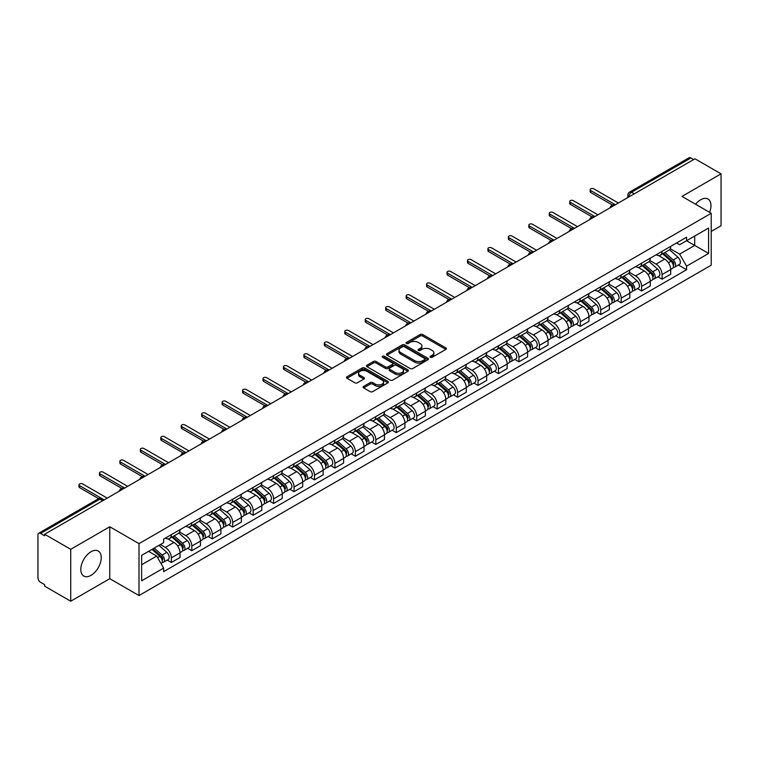 <?xml version="1.0" encoding="UTF-8"?>
<svg xmlns="http://www.w3.org/2000/svg" width="759" height="759" viewBox="0 0 759 759"><rect width="100%" height="100%" fill="white"/><g stroke="black" fill="none" stroke-linecap="round" stroke-linejoin="round"><path stroke-width="1.14" d="M430.391 357.29A1.271 0.731 0 0 0 432.194 357.29L445.856 349.396A1.822 1.053 0 0 0 446.396 348.656A1.822 1.053 0 0 0 445.856 347.916L422.706 334.548A1.822 1.053 0 0 0 420.125 334.548L406.463 342.432A1.271 0.731 0 0 0 406.084 342.954A1.271 0.731 0 0 0 406.463 343.476A1.271 0.731 0 0 0 408.266 343.476L410.031 342.451A5.825 3.359 0 0 1 418.266 342.451L420.192 343.571A5.825 3.359 0 0 1 421.9 345.943A5.825 3.359 0 0 1 420.192 348.324L418.427 349.339A1.271 0.731 0 0 0 418.048 349.861A1.271 0.731 0 0 0 418.427 350.383A1.271 0.731 0 0 0 420.23 350.383L421.995 349.358A5.825 3.359 0 0 1 430.23 349.358L432.156 350.478A5.825 3.359 0 0 1 433.863 352.85A5.825 3.359 0 0 1 432.156 355.231L430.391 356.256A1.271 0.731 0 0 0 430.021 356.768A1.271 0.731 0 0 0 430.391 357.29L430.391 356.256M91.033 575.35A14.459 8.349 120 0 0 100.473 562.609A14.459 8.349 120 0 0 98.262 551.025A14.459 8.349 120 0 0 91.033 551.736A14.459 8.349 120 0 0 81.583 564.478A14.459 8.349 120 0 0 83.803 576.062A14.459 8.349 120 0 0 91.033 575.35M709.589 212.33A14.459 8.349 120 0 0 707.967 199.01A14.459 8.349 120 0 0 700.737 199.731A14.459 8.349 120 0 0 695.624 204.266M363.656 386.388A1.822 1.053 0 0 0 363.125 387.128A1.822 1.053 0 0 0 363.656 387.877L370.155 391.625A1.822 1.053 0 0 0 372.726 391.625L387.906 382.859A1.822 1.053 0 0 0 388.437 382.119A1.822 1.053 0 0 0 387.906 381.379L364.747 368.001A1.822 1.053 0 0 0 362.176 368.001L346.996 376.768A1.822 1.053 0 0 0 346.465 377.508A1.822 1.053 0 0 0 346.996 378.257L354.842 382.783A1.822 1.053 0 0 0 357.413 382.783L363.912 379.035A1.822 1.053 0 0 0 364.443 378.295A1.822 1.053 0 0 0 363.912 377.546L360.022 375.307A4.867 2.808 0 0 1 358.59 373.314A4.867 2.808 0 0 1 361.597 370.724A4.867 2.808 0 0 1 366.901 371.331L382.147 380.126A4.867 2.808 0 0 1 383.57 382.119A4.867 2.808 0 0 1 380.572 384.709A4.867 2.808 0 0 1 375.269 384.101L372.726 382.64A1.822 1.053 0 0 0 370.155 382.64L363.656 386.388L363.656 387.877L370.155 384.149L370.155 382.64M139.001 543.643L109.77 526.765L70.72 549.317L44.639 534.26L694.969 158.792L721.05 173.849L681.99 196.401L711.221 213.27L139.001 543.643L139.001 595.549L711.221 265.185L711.221 213.27M410.164 368.523A1.822 1.053 0 0 0 412.735 368.523L427.915 359.757A1.822 1.053 0 0 0 428.446 359.016A1.822 1.053 0 0 0 427.915 358.276L404.756 344.909A1.822 1.053 0 0 0 402.185 344.909L387.005 353.675A1.822 1.053 0 0 0 386.473 354.415A1.822 1.053 0 0 0 387.005 355.155L410.164 368.523M383.077 357.565A1.271 0.731 0 0 1 384.367 357.745L384.367 356.237L407.906 369.823A1.822 1.053 0 0 1 408.437 370.572A1.822 1.053 0 0 1 407.906 371.312L392.726 380.079A1.822 1.053 0 0 1 390.154 380.079L366.995 366.701L366.995 365.221A1.822 1.053 0 0 0 366.464 365.961A1.822 1.053 0 0 0 366.995 366.701M366.995 365.221L373.494 361.474A1.822 1.053 0 0 1 376.066 361.474L385.458 366.891A1.822 1.053 0 0 0 388.029 366.891L392.346 364.405A1.822 1.053 0 0 0 392.877 363.656A1.822 1.053 0 0 0 392.346 362.916L382.564 357.271A1.271 0.731 0 0 1 382.194 356.749A1.271 0.731 0 0 1 382.982 356.075A1.271 0.731 0 0 1 384.367 356.237M70.72 549.317L70.72 601.223L44.639 586.166L44.639 584.658L40.569 582.305A3.71 2.144 -120 0 1 37.95 577.77L37.95 534.943A3.71 2.144 -120 0 1 38.718 533.245L98.091 498.967A3.71 2.144 60 0 1 99.941 499.147L40.569 533.425A3.71 2.144 -120 0 0 38.718 533.245M711.221 231.429L721.05 225.755L721.05 173.849M70.72 601.223L109.77 578.681L139.001 595.549M44.639 534.26L44.639 535.769L40.569 533.425M634.287 193.83L631.535 192.236A3.71 2.144 60 0 0 629.676 192.055L689.049 157.777A3.71 2.144 60 0 1 690.908 157.957L631.535 192.236A3.71 2.144 120 0 0 628.917 196.78L628.917 196.932M693.66 159.551L690.908 157.957M662.076 251.333A8.529 4.924 60 0 1 660.302 255.157L668.954 250.166A8.529 4.924 -120 0 0 670.719 246.343M649.799 260.517L656.042 264.123A8.529 4.924 60 0 1 662.076 274.568L670.719 269.568A8.529 4.924 -120 0 0 664.694 259.132L658.499 255.555M670.719 269.568L670.719 274.189L662.076 279.179L657.92 276.788M660.302 255.157A8.529 4.924 60 0 1 656.108 254.777M662.076 274.568L662.076 279.179M641.63 263.136A8.529 4.924 60 0 1 639.856 266.969L648.509 261.969A8.529 4.924 -120 0 0 650.273 258.145M637.475 288.591L641.63 290.982L650.273 285.991L650.273 281.371A8.529 4.924 -120 0 0 644.249 270.935L638.053 267.358M639.856 266.969A8.529 4.924 60 0 1 635.663 266.58M629.353 272.32L635.596 275.925A8.529 4.924 60 0 1 641.63 286.371L641.63 290.982M621.175 274.938A8.529 4.924 60 0 1 619.41 278.771L628.063 273.771A8.529 4.924 -120 0 0 629.828 269.948M617.029 300.393L621.185 302.784L629.828 297.794L629.828 293.183A8.529 4.924 -120 0 0 623.803 282.737L617.608 279.16M619.41 278.771A8.529 4.924 60 0 1 615.217 278.382M608.908 284.122L615.151 287.727A8.529 4.924 60 0 1 621.185 298.173L621.185 302.784M600.73 286.75A8.529 4.924 60 0 1 598.965 290.574L607.617 285.583A8.529 4.924 -120 0 0 609.382 281.75M596.583 312.196L600.73 314.596L609.382 309.596L609.382 304.985A8.529 4.924 -120 0 0 603.358 294.539L597.162 290.963M598.965 290.574A8.529 4.924 60 0 1 594.771 290.185M588.462 295.925L594.705 299.53A8.529 4.924 60 0 1 600.73 309.976L600.73 314.596M580.284 298.553A8.529 4.924 60 0 1 578.519 302.376L587.172 297.386A8.529 4.924 -120 0 0 588.937 293.553M576.138 323.998L580.284 326.398L588.937 321.399L588.937 316.788A8.529 4.924 -120 0 0 582.912 306.342L576.717 302.775M578.519 302.376A8.529 4.924 60 0 1 574.326 301.997M568.017 307.737L574.259 311.342A8.529 4.924 60 0 1 580.284 321.778L580.284 326.398M559.838 310.355A8.529 4.924 60 0 1 558.074 314.179L566.726 309.188A8.529 4.924 -120 0 0 568.491 305.365M555.692 335.81L559.838 338.201L568.491 333.21L568.491 328.59A8.529 4.924 -120 0 0 562.466 318.144L556.271 314.577M558.074 314.179A8.529 4.924 60 0 1 553.88 313.799M547.562 319.539L553.814 323.144A8.529 4.924 60 0 1 559.838 333.59L559.838 338.201M539.393 322.158A8.529 4.924 60 0 1 537.628 325.99L546.281 320.991A8.529 4.924 -120 0 0 548.045 317.167M535.247 347.613L539.393 350.003L548.045 345.013L548.045 340.393A8.529 4.924 -120 0 0 542.021 329.956L535.826 326.379M537.628 325.99A8.529 4.924 60 0 1 533.435 325.602M527.116 331.341L533.368 334.947A8.529 4.924 60 0 1 539.393 345.392L539.393 350.003M518.947 333.96A8.529 4.924 60 0 1 517.183 337.793L525.835 332.793A8.529 4.924 -120 0 0 527.6 328.97M514.801 359.415L518.947 361.806L527.6 356.815L527.6 352.204A8.529 4.924 -120 0 0 521.575 341.759L515.38 338.182M517.183 337.793A8.529 4.924 60 0 1 512.989 337.404M506.67 343.144L512.923 346.749A8.529 4.924 60 0 1 518.947 357.195L518.947 361.806M498.502 345.772A8.529 4.924 60 0 1 496.737 349.595L505.39 344.605A8.529 4.924 -120 0 0 507.154 340.772M494.356 371.217L498.502 373.618L507.154 368.618L507.154 364.007A8.529 4.924 -120 0 0 501.13 353.561L494.934 349.984M496.737 349.595A8.529 4.924 60 0 1 492.544 349.206M486.225 354.946L492.477 358.552A8.529 4.924 60 0 1 498.502 368.997L498.502 373.618M478.056 357.574A8.529 4.924 60 0 1 476.291 361.398L484.944 356.407A8.529 4.924 -120 0 0 486.709 352.574M473.91 383.02L478.056 385.42L486.709 380.42L486.709 375.809A8.529 4.924 -120 0 0 480.684 365.364L474.489 361.787M476.291 361.398A8.529 4.924 60 0 1 472.098 361.018M465.779 366.749L472.032 370.364A8.529 4.924 60 0 1 478.056 380.8L478.056 385.42M457.611 369.377A8.529 4.924 60 0 1 455.846 373.2L464.499 368.21A8.529 4.924 -120 0 0 466.263 364.386M453.465 394.832L457.611 397.223L466.263 392.232L466.263 387.612A8.529 4.924 -120 0 0 460.239 377.166L454.043 373.599M455.846 373.2A8.529 4.924 60 0 1 451.652 372.821M445.334 378.561L451.586 382.166A8.529 4.924 60 0 1 457.611 392.602L457.611 397.223M437.165 381.179A8.529 4.924 60 0 1 435.4 385.012L444.053 380.012A8.529 4.924 -120 0 0 445.818 376.189M433.019 406.634L437.165 409.025L445.818 404.035L445.818 399.414A8.529 4.924 -120 0 0 439.793 388.978L433.598 385.401M435.4 385.012A8.529 4.924 60 0 1 431.207 384.623M424.888 390.363L431.14 393.968A8.529 4.924 60 0 1 437.165 404.414L437.165 409.025M416.719 392.982A8.529 4.924 60 0 1 414.955 396.815L423.607 391.815A8.529 4.924 -120 0 0 425.372 387.991M412.573 418.437L416.719 420.828L425.372 415.837L425.372 411.217A8.529 4.924 -120 0 0 419.347 400.78L413.152 397.204M414.955 396.815A8.529 4.924 60 0 1 410.761 396.426M404.443 402.166L410.695 405.771A8.529 4.924 60 0 1 416.719 416.217L416.719 420.828M396.274 404.794A8.529 4.924 60 0 1 394.509 408.617L403.162 403.627A8.529 4.924 -120 0 0 404.926 399.794M392.128 430.239L396.274 432.639L404.926 427.64L404.926 423.029A8.529 4.924 -120 0 0 398.902 412.583L392.707 409.006M394.509 408.617A8.529 4.924 60 0 1 390.316 408.228M383.997 413.968L390.249 417.573A8.529 4.924 60 0 1 396.274 428.019L396.274 432.639M375.828 416.596A8.529 4.924 60 0 1 374.064 420.42L382.716 415.429A8.529 4.924 -120 0 0 384.481 411.596M371.682 442.042L375.828 444.442L384.481 439.442L384.481 434.831A8.529 4.924 -120 0 0 378.447 424.385L372.261 420.809M374.064 420.42A8.529 4.924 60 0 1 369.87 420.04M363.552 425.771L369.804 429.385A8.529 4.924 60 0 1 375.828 439.822L375.828 444.442M355.383 428.399A8.529 4.924 60 0 1 353.618 432.222L362.271 427.232A8.529 4.924 -120 0 0 364.035 423.408M351.237 453.854L355.383 456.244L364.035 451.254L364.035 446.634A8.529 4.924 -120 0 0 358.001 436.188L351.815 432.621M353.618 432.222A8.529 4.924 60 0 1 349.425 431.843M343.106 437.582L349.358 441.188A8.529 4.924 60 0 1 355.383 451.624L355.383 456.244M334.937 440.201A8.529 4.924 60 0 1 333.173 444.034L341.825 439.034A8.529 4.924 -120 0 0 343.59 435.211M330.791 465.656L334.937 468.047L343.59 463.056L343.59 458.436A8.529 4.924 -120 0 0 337.556 448L331.37 444.423M333.173 444.034A8.529 4.924 60 0 1 328.979 443.645M322.66 449.385L328.913 452.99A8.529 4.924 60 0 1 334.937 463.436L334.937 468.047M314.492 452.003A8.529 4.924 60 0 1 312.727 455.836L321.38 450.837A8.529 4.924 -120 0 0 323.144 447.013M310.346 477.458L314.492 479.849L323.144 474.859L323.144 470.238A8.529 4.924 -120 0 0 317.11 459.802L310.924 456.225M312.727 455.836A8.529 4.924 60 0 1 308.534 455.447M302.215 461.187L308.467 464.793A8.529 4.924 60 0 1 314.492 475.238L314.492 479.849M294.046 463.815A8.529 4.924 60 0 1 292.281 467.639L300.934 462.648A8.529 4.924 -120 0 0 302.699 458.815M289.9 489.261L294.046 491.661L302.699 486.661L302.699 482.05A8.529 4.924 -120 0 0 296.665 471.605L290.479 468.028M292.281 467.639A8.529 4.924 60 0 1 288.088 467.25M281.769 472.99L288.022 476.595A8.529 4.924 60 0 1 294.046 487.041L294.046 491.661M273.601 475.618A8.529 4.924 60 0 1 271.836 479.441L280.488 474.451A8.529 4.924 -120 0 0 282.253 470.618M269.454 501.063L273.601 503.464L282.253 498.464L282.253 493.853A8.529 4.924 -120 0 0 276.219 483.407L270.033 479.83M271.836 479.441A8.529 4.924 60 0 1 267.642 479.062M261.324 484.792L267.576 488.407A8.529 4.924 60 0 1 273.601 498.843L273.601 503.464M253.155 487.42A8.529 4.924 60 0 1 251.39 491.244L260.043 486.253A8.529 4.924 -120 0 0 261.808 482.43M249.009 512.875L253.155 515.266L261.808 510.276L261.808 505.655A8.529 4.924 -120 0 0 255.774 495.21L249.588 491.642M251.39 491.244A8.529 4.924 60 0 1 247.197 490.864M240.878 496.604L247.13 500.209A8.529 4.924 60 0 1 253.155 510.646L253.155 515.266M232.709 499.223A8.529 4.924 60 0 1 230.945 503.046L239.597 498.056A8.529 4.924 -120 0 0 241.362 494.232M228.563 524.678L232.709 527.069L241.362 522.078L241.362 517.458A8.529 4.924 -120 0 0 235.328 507.021L229.142 503.445M230.945 503.046A8.529 4.924 60 0 1 226.742 502.667M220.433 508.407L226.685 512.012A8.529 4.924 60 0 1 232.709 522.458L232.709 527.069M212.264 511.025A8.529 4.924 60 0 1 210.499 514.858L219.152 509.858A8.529 4.924 -120 0 0 220.916 506.035M208.118 536.48L212.264 538.871L220.916 533.881L220.916 529.26A8.529 4.924 -120 0 0 214.882 518.824L208.697 515.247M210.499 514.858A8.529 4.924 60 0 1 206.296 514.469M199.987 520.209L206.239 523.814A8.529 4.924 60 0 1 212.264 534.26L212.264 538.871M191.818 522.828A8.529 4.924 60 0 1 190.054 526.661L198.706 521.661A8.529 4.924 -120 0 0 200.471 517.837M187.672 548.283L191.818 550.683L200.471 545.683L200.471 541.072A8.529 4.924 -120 0 0 194.437 530.626L188.251 527.05M190.054 526.661A8.529 4.924 60 0 1 185.851 526.272M179.541 532.012L185.794 535.617A8.529 4.924 60 0 1 191.818 546.063L191.818 550.683M171.373 534.64A8.529 4.924 60 0 1 169.608 538.463L178.261 533.473A8.529 4.924 -120 0 0 180.025 529.64M167.227 560.085L171.373 562.485L180.025 557.486L180.025 552.875A8.529 4.924 -120 0 0 173.991 542.429L167.805 538.852M169.608 538.463A8.529 4.924 60 0 1 165.405 538.084M160.367 544.545L165.339 547.429A8.529 4.924 60 0 1 171.373 557.865L171.373 562.485M676.554 242.975L679.637 244.749L708.602 228.032L694.703 236.049L694.703 245.432L679.637 254.132L670.244 248.715M141.62 564.753L156.696 556.053L163.64 568.083L141.62 580.796L141.62 555.37L163.64 542.657L163.64 539.099L686.582 237.188L686.582 240.736L708.602 253.449L686.582 266.162L679.637 254.132M708.602 228.032L708.602 253.449M163.64 568.083L163.64 571.641L686.582 269.72L686.582 266.162M109.77 526.765L109.77 578.681M156.696 556.053L148.565 551.357M678.366 264.986L686.582 269.72M430.894 357.47L432.156 356.739A5.825 3.359 0 0 0 433.863 354.368L433.863 352.85M421.9 345.943L421.9 347.461A5.825 3.359 0 0 1 420.192 349.833L418.93 350.563M445.837 349.415L422.706 336.057A1.822 1.053 0 0 0 420.125 336.057L406.966 343.656M427.886 359.775L404.756 346.417A1.822 1.053 0 0 0 402.185 346.417L387.024 355.174M424.698 359.538A1.271 0.731 0 0 0 425.068 359.016A1.271 0.731 0 0 0 424.698 358.495L404.367 346.759A1.271 0.731 0 0 0 402.574 346.759L400.705 347.84A5.825 3.359 0 0 0 398.997 350.212A5.825 3.359 0 0 0 400.705 352.593L414.594 360.61A5.825 3.359 0 0 0 422.829 360.61L424.698 359.538L424.698 361.047A1.271 0.731 0 0 0 425.068 360.534L425.068 359.016M398.997 350.212L398.997 351.73A5.825 3.359 0 0 0 400.705 354.111L400.705 352.593M424.698 361.047L422.829 362.128A5.825 3.359 0 0 1 414.594 362.128L400.705 354.111M367.024 366.72L373.494 362.982L373.494 361.474M392.877 363.656L392.877 365.174A1.822 1.053 0 0 1 392.346 365.914L388.029 368.409A1.822 1.053 0 0 1 385.458 368.409L376.066 362.982A1.822 1.053 0 0 0 373.494 362.982M384.367 357.745L407.887 371.322M395.202 372.517A4.867 2.808 0 0 0 400.505 373.124A4.867 2.808 0 0 0 403.513 370.534A4.867 2.808 0 0 0 402.09 368.542L396.72 365.44A1.822 1.053 0 0 0 394.139 365.44L389.832 367.935A1.822 1.053 0 0 0 389.301 368.675A1.822 1.053 0 0 0 389.832 369.415L395.202 372.517L395.202 374.035A4.867 2.808 0 0 0 400.505 374.642A4.867 2.808 0 0 0 403.513 372.043L403.513 370.534M389.301 368.675L389.301 370.183A1.822 1.053 0 0 0 389.832 370.933L389.832 369.415M395.202 374.035L389.832 370.933M383.57 382.119L383.57 383.627A4.867 2.808 0 0 1 380.572 386.227A4.867 2.808 0 0 1 375.269 385.619L372.726 384.149A1.822 1.053 0 0 0 370.155 384.149M358.59 373.314L358.59 374.832A4.867 2.808 0 0 0 360.022 376.815L360.022 375.307M363.912 377.546L363.912 379.035L360.022 376.815M387.906 381.379L387.906 382.859L364.747 369.519A1.822 1.053 0 0 0 362.176 369.519L347.015 378.267L346.996 376.768M662.664 253.8L670.994 261.238A4.63 2.675 60 0 1 672.446 268.401L670.719 269.398M662.882 253.999L666.8 256.257M663.499 253.316L672.778 261.589A2.22 1.281 60 0 1 673.47 265.024A2.22 1.281 60 0 1 673.271 265.109M664.893 252.51L673.224 259.948A4.63 2.675 60 0 1 674.675 267.111A4.63 2.675 60 0 1 673.28 267.263M669.533 249.72L677.939 257.225A4.63 2.675 60 0 1 679.4 264.388L674.675 267.111M612.494 205.082L590.777 192.539A2.135 1.233 180 0 1 590.151 191.666L590.151 189.703A2.135 1.233 -0 0 0 590.777 190.575L615.35 204.759M618.367 203.023L593.785 188.83A2.135 1.233 -0 0 0 591.46 188.564A2.135 1.233 -0 0 0 590.151 189.703M642.218 265.603L650.548 273.041A4.63 2.675 60 0 1 652 280.204L650.273 281.2M642.437 265.802L646.355 268.069M643.053 265.119L652.332 273.392A2.22 1.281 60 0 1 653.025 276.826A2.22 1.281 60 0 1 652.825 276.912M644.448 264.322L652.778 271.75A4.63 2.675 60 0 1 654.23 278.914A4.63 2.675 60 0 1 652.835 279.065M649.087 261.532L657.493 269.028A4.63 2.675 60 0 1 658.945 276.191L654.23 278.914M621.773 277.405L630.103 284.843A4.63 2.675 60 0 1 631.554 292.006L629.828 293.002M621.991 277.604L625.909 279.872M622.608 276.921L631.886 285.194A2.22 1.281 60 0 1 632.579 288.638A2.22 1.281 60 0 1 632.38 288.714M624.002 276.124L632.332 283.553A4.63 2.675 60 0 1 633.784 290.725A4.63 2.675 60 0 1 632.389 290.868M628.642 273.335L637.048 280.83A4.63 2.675 60 0 1 638.499 287.993L633.784 290.725M592.048 216.884L570.332 204.342A2.135 1.233 180 0 1 569.705 203.469L569.705 201.505A2.135 1.233 -0 0 0 570.332 202.378L594.904 216.562M597.912 214.825L573.339 200.632A2.135 1.233 -0 0 0 571.015 200.367A2.135 1.233 -0 0 0 569.705 201.505M571.603 228.687L549.886 216.144A2.135 1.233 180 0 1 549.26 215.281L549.26 213.307A2.135 1.233 -0 0 0 549.886 214.18L574.459 228.364M577.466 226.628L552.894 212.444A2.135 1.233 -0 0 0 550.569 212.169A2.135 1.233 -0 0 0 549.26 213.307M601.327 289.217L609.657 296.646A4.63 2.675 60 0 1 611.109 303.809L609.382 304.814M601.545 289.407L605.464 291.674M602.162 288.724L611.441 296.997A2.22 1.281 60 0 1 612.134 300.441A2.22 1.281 60 0 1 611.934 300.517M603.557 287.927L611.887 295.365A4.63 2.675 60 0 1 613.338 302.528A4.63 2.675 60 0 1 611.944 302.68M608.196 285.137L616.602 292.632A4.63 2.675 60 0 1 618.054 299.805L613.338 302.528M580.882 301.019L589.212 308.448A4.63 2.675 60 0 1 590.663 315.621L588.937 316.617M581.1 301.219L585.018 303.477M581.717 300.536L590.995 308.809A2.22 1.281 60 0 1 591.688 312.243A2.22 1.281 60 0 1 591.489 312.328M583.111 299.729L591.441 307.167A4.63 2.675 60 0 1 592.893 314.33A4.63 2.675 60 0 1 591.498 314.482M587.751 296.94L596.157 304.444A4.63 2.675 60 0 1 597.608 311.607L592.893 314.33M560.436 312.822L568.766 320.26A4.63 2.675 60 0 1 570.218 327.423L568.491 328.419M560.654 313.021L564.573 315.279M561.271 312.338L570.54 320.611A2.22 1.281 60 0 1 571.242 324.046A2.22 1.281 60 0 1 571.043 324.131M562.666 311.532L570.996 318.97A4.63 2.675 60 0 1 572.447 326.133A4.63 2.675 60 0 1 571.053 326.285M567.305 308.742L575.711 316.247A4.63 2.675 60 0 1 577.163 323.41L572.447 326.133M551.157 240.489L529.44 227.956A2.135 1.233 180 0 1 528.814 227.083L528.814 225.11A2.135 1.233 -0 0 0 529.44 225.983L554.013 240.176M557.021 238.43L532.448 224.247A2.135 1.233 -0 0 0 530.124 223.981A2.135 1.233 -0 0 0 528.814 225.11M530.712 252.292L508.995 239.759A2.135 1.233 180 0 1 508.369 238.886L508.369 236.922A2.135 1.233 -0 0 0 508.995 237.785L533.568 251.979M536.575 250.233L512.002 236.049A2.135 1.233 -0 0 0 509.678 235.783A2.135 1.233 -0 0 0 508.369 236.922M510.266 264.104L488.54 251.561A2.135 1.233 180 0 1 487.923 250.688L487.923 248.724A2.135 1.233 -0 0 0 488.54 249.597L513.122 263.781M516.129 262.045L491.557 247.851A2.135 1.233 -0 0 0 489.232 247.586A2.135 1.233 -0 0 0 487.923 248.724M539.991 324.624L548.321 332.062A4.63 2.675 60 0 1 549.772 339.226L548.045 340.222M540.209 324.824L544.127 327.091M540.825 324.14L550.095 332.414A2.22 1.281 60 0 1 550.797 335.848A2.22 1.281 60 0 1 550.598 335.933M542.22 323.343L550.55 330.772A4.63 2.675 60 0 1 552.002 337.935A4.63 2.675 60 0 1 550.607 338.087M546.859 320.554L555.265 328.049A4.63 2.675 60 0 1 556.717 335.212L552.002 337.935M489.821 275.906L468.094 263.364A2.135 1.233 180 0 1 467.478 262.491L467.478 260.527A2.135 1.233 -0 0 0 468.094 261.4L492.676 275.583M495.684 273.847L471.111 259.654A2.135 1.233 -0 0 0 468.787 259.388A2.135 1.233 -0 0 0 467.478 260.527M519.545 336.427L527.875 343.865A4.63 2.675 60 0 1 529.327 351.028L527.6 352.024M519.763 336.626L523.682 338.893M520.38 335.943L529.649 344.216A2.22 1.281 60 0 1 530.351 347.66A2.22 1.281 60 0 1 530.152 347.736M521.775 335.146L530.105 342.575A4.63 2.675 60 0 1 531.556 349.747A4.63 2.675 60 0 1 530.161 349.89M526.414 332.357L534.82 339.852A4.63 2.675 60 0 1 536.271 347.015L531.556 349.747M469.375 287.708L447.649 275.166A2.135 1.233 180 0 1 447.032 274.303L447.032 272.329A2.135 1.233 -0 0 0 447.649 273.202L472.231 287.386M475.238 285.65L450.666 271.466A2.135 1.233 -0 0 0 448.341 271.191A2.135 1.233 -0 0 0 447.032 272.329M499.099 348.239L507.429 355.667A4.63 2.675 60 0 1 508.881 362.83L507.154 363.836M499.318 348.428L503.236 350.696M499.934 347.745L509.204 356.018A2.22 1.281 60 0 1 509.906 359.462A2.22 1.281 60 0 1 509.706 359.538M501.329 346.948L509.659 354.387A4.63 2.675 60 0 1 511.111 361.55A4.63 2.675 60 0 1 509.706 361.692M505.968 344.159L514.374 351.654A4.63 2.675 60 0 1 515.826 358.827L511.111 361.55M448.93 299.511L427.203 286.978A2.135 1.233 180 0 1 426.586 286.105L426.586 284.132A2.135 1.233 -0 0 0 427.203 285.004L451.785 299.198M454.793 297.452L430.22 283.268A2.135 1.233 -0 0 0 427.896 283.003A2.135 1.233 -0 0 0 426.586 284.132M478.654 360.041L486.984 367.47A4.63 2.675 60 0 1 488.435 374.642L486.709 375.639M478.872 360.231L482.79 362.498M479.489 359.557L488.758 367.83A2.22 1.281 60 0 1 489.46 371.265A2.22 1.281 60 0 1 489.261 371.35M480.874 358.751L489.213 366.189A4.63 2.675 60 0 1 490.665 373.352A4.63 2.675 60 0 1 489.261 373.504M485.523 355.962L493.929 363.466A4.63 2.675 60 0 1 495.38 370.629L490.665 373.352M428.484 311.313L406.758 298.78A2.135 1.233 180 0 1 406.141 297.907L406.141 295.944A2.135 1.233 -0 0 0 406.758 296.807L431.34 311M434.347 309.255L409.775 295.071A2.135 1.233 -0 0 0 407.45 294.805A2.135 1.233 -0 0 0 406.141 295.944M458.208 371.844L466.538 379.282A4.63 2.675 60 0 1 467.99 386.445L466.263 387.441M458.427 372.043L462.345 374.301M459.043 371.36L468.312 379.633A2.22 1.281 60 0 1 469.015 383.067A2.22 1.281 60 0 1 468.815 383.153M460.428 370.553L468.768 377.991A4.63 2.675 60 0 1 470.219 385.155A4.63 2.675 60 0 1 468.815 385.306M465.077 367.764L473.483 375.269A4.63 2.675 60 0 1 474.935 382.432L470.219 385.155M437.763 383.646L446.093 391.084A4.63 2.675 60 0 1 447.544 398.247L445.818 399.243M437.981 383.845L441.899 386.113M438.598 383.162L447.867 391.435A2.22 1.281 60 0 1 448.569 394.87A2.22 1.281 60 0 1 448.37 394.955M439.983 382.365L448.322 389.794A4.63 2.675 60 0 1 449.774 396.957A4.63 2.675 60 0 1 448.37 397.109M444.632 379.576L453.038 387.071A4.63 2.675 60 0 1 454.489 394.234L449.774 396.957M417.317 395.448L425.647 402.887A4.63 2.675 60 0 1 427.099 410.05L425.372 411.046M417.535 395.648L421.454 397.915M418.152 394.965L427.421 403.238A2.22 1.281 60 0 1 428.123 406.682A2.22 1.281 60 0 1 427.924 406.758M419.537 394.168L427.877 401.596A4.63 2.675 60 0 1 429.328 408.769A4.63 2.675 60 0 1 427.924 408.911M424.186 391.378L432.592 398.873A4.63 2.675 60 0 1 434.044 406.037L429.328 408.769M396.872 407.26L405.202 414.689A4.63 2.675 60 0 1 406.653 421.852L404.926 422.858M397.09 407.45L401.008 409.718M397.707 406.767L406.976 415.04A2.22 1.281 60 0 1 407.678 418.484A2.22 1.281 60 0 1 407.469 418.56M399.092 405.97L407.431 413.408A4.63 2.675 60 0 1 408.883 420.571A4.63 2.675 60 0 1 407.479 420.714M403.741 403.181L412.146 410.676A4.63 2.675 60 0 1 413.598 417.848L408.883 420.571M376.426 419.063L384.756 426.492A4.63 2.675 60 0 1 386.208 433.664L384.481 434.66M376.644 419.253L380.563 421.52M377.261 418.579L386.53 426.843A2.22 1.281 60 0 1 387.232 430.287A2.22 1.281 60 0 1 387.024 430.362M378.646 417.773L386.986 425.211A4.63 2.675 60 0 1 388.437 432.374A4.63 2.675 60 0 1 387.033 432.526M383.295 414.983L391.701 422.488A4.63 2.675 60 0 1 393.153 429.651L388.437 432.374M355.971 430.865L364.311 438.294A4.63 2.675 60 0 1 365.762 445.467L364.035 446.463M356.199 431.065L360.117 433.323M356.815 430.381L366.085 438.655A2.22 1.281 60 0 1 366.787 442.089A2.22 1.281 60 0 1 366.578 442.174M358.201 429.575L366.531 437.013A4.63 2.675 60 0 1 367.992 444.176A4.63 2.675 60 0 1 366.588 444.328M362.849 426.786L371.255 434.29A4.63 2.675 60 0 1 372.707 441.453L367.992 444.176M408.038 323.125L386.312 310.583A2.135 1.233 180 0 1 385.695 309.71L385.695 307.746A2.135 1.233 -0 0 0 386.312 308.619L410.894 322.803M413.902 321.066L389.329 306.873A2.135 1.233 -0 0 0 387.005 306.608A2.135 1.233 -0 0 0 385.695 307.746M387.593 334.928L365.866 322.385A2.135 1.233 180 0 1 365.25 321.512L365.25 319.548A2.135 1.233 -0 0 0 365.866 320.421L390.439 334.605M393.456 332.869L368.883 318.676A2.135 1.233 -0 0 0 366.559 318.41A2.135 1.233 -0 0 0 365.25 319.548M367.147 346.73L345.421 334.188A2.135 1.233 180 0 1 344.795 333.324L344.795 331.351A2.135 1.233 -0 0 0 345.421 332.224L369.994 346.408M373.011 344.671L348.438 330.478A2.135 1.233 -0 0 0 346.113 330.212A2.135 1.233 -0 0 0 344.795 331.351M346.702 358.533L324.975 345.99A2.135 1.233 180 0 1 324.349 345.127L324.349 343.153A2.135 1.233 -0 0 0 324.975 344.026L349.548 358.22M352.565 356.474L327.992 342.29A2.135 1.233 -0 0 0 325.668 342.024A2.135 1.233 -0 0 0 324.349 343.153M326.256 370.335L304.53 357.802A2.135 1.233 180 0 1 303.904 356.929L303.904 354.965A2.135 1.233 -0 0 0 304.53 355.829L329.102 370.022M332.119 368.276L307.547 354.092A2.135 1.233 -0 0 0 305.222 353.827A2.135 1.233 -0 0 0 303.904 354.965M305.811 382.147L284.084 369.605A2.135 1.233 180 0 1 283.458 368.732L283.458 366.768A2.135 1.233 -0 0 0 284.084 367.641L308.657 381.824M311.674 380.079L287.101 365.895A2.135 1.233 -0 0 0 284.777 365.629A2.135 1.233 -0 0 0 283.458 366.768M335.525 442.668L343.865 450.106A4.63 2.675 60 0 1 345.317 457.269L343.59 458.265M335.753 442.867L339.671 445.125M336.37 442.184L345.639 450.457A2.22 1.281 60 0 1 346.341 453.891A2.22 1.281 60 0 1 346.132 453.977M337.755 441.387L346.085 448.816A4.63 2.675 60 0 1 347.546 455.979A4.63 2.675 60 0 1 346.142 456.131M342.404 438.598L350.81 446.093A4.63 2.675 60 0 1 352.261 453.256L347.546 455.979M285.356 393.949L263.639 381.407A2.135 1.233 180 0 1 263.012 380.534L263.012 378.57A2.135 1.233 -0 0 0 263.639 379.443L288.211 393.627M291.228 391.891L266.656 377.697A2.135 1.233 -0 0 0 264.331 377.432A2.135 1.233 -0 0 0 263.012 378.57M315.08 454.47L323.419 461.908A4.63 2.675 60 0 1 324.871 469.071L323.144 470.068M315.308 454.669L319.226 456.937M315.924 453.986L325.194 462.259A2.22 1.281 60 0 1 325.896 465.703A2.22 1.281 60 0 1 325.687 465.779M317.309 453.189L325.639 460.618A4.63 2.675 60 0 1 327.101 467.791A4.63 2.675 60 0 1 325.696 467.933M321.958 450.4L330.364 457.895A4.63 2.675 60 0 1 331.816 465.058L327.101 467.791M264.91 405.752L243.193 393.209A2.135 1.233 180 0 1 242.567 392.346L242.567 390.373A2.135 1.233 -0 0 0 243.193 391.246L267.766 405.429M270.783 403.693L246.21 389.5A2.135 1.233 -0 0 0 243.886 389.234A2.135 1.233 -0 0 0 242.567 390.373M294.634 466.273L302.974 473.711A4.63 2.675 60 0 1 304.425 480.874L302.699 481.88M294.862 466.472L298.78 468.739M295.479 465.789L304.748 474.062A2.22 1.281 60 0 1 305.45 477.506A2.22 1.281 60 0 1 305.241 477.582M296.864 464.992L305.194 472.421A4.63 2.675 60 0 1 306.655 479.593A4.63 2.675 60 0 1 305.251 479.735M301.513 462.203L309.919 469.698A4.63 2.675 60 0 1 311.37 476.87L306.655 479.593M244.464 417.554L222.748 405.012A2.135 1.233 180 0 1 222.121 404.149L222.121 402.175A2.135 1.233 -0 0 0 222.748 403.048L247.32 417.241M250.337 415.496L225.765 401.312A2.135 1.233 -0 0 0 223.44 401.046A2.135 1.233 -0 0 0 222.121 402.175M274.189 478.085L282.528 485.513A4.63 2.675 60 0 1 283.98 492.676L282.253 493.682M274.416 478.274L278.335 480.542M275.033 477.601L284.302 485.864A2.22 1.281 60 0 1 285.004 489.308A2.22 1.281 60 0 1 284.796 489.384M276.418 476.794L284.748 484.233A4.63 2.675 60 0 1 286.209 491.396A4.63 2.675 60 0 1 284.805 491.547M281.067 474.005L289.473 481.51A4.63 2.675 60 0 1 290.925 488.673L286.209 491.396M224.019 429.357L202.302 416.824A2.135 1.233 180 0 1 201.676 415.951L201.676 413.987A2.135 1.233 -0 0 0 202.302 414.85L226.875 429.044M229.892 427.298L205.319 413.114A2.135 1.233 -0 0 0 202.995 412.849A2.135 1.233 -0 0 0 201.676 413.987M253.743 489.887L262.083 497.316A4.63 2.675 60 0 1 263.534 504.488L261.808 505.485M253.971 490.086L257.889 492.344M254.588 489.403L263.857 497.676A2.22 1.281 60 0 1 264.559 501.111A2.22 1.281 60 0 1 264.35 501.196M255.973 488.597L264.303 496.035A4.63 2.675 60 0 1 265.764 503.198A4.63 2.675 60 0 1 264.36 503.35M260.622 485.807L269.028 493.312A4.63 2.675 60 0 1 270.479 500.475L265.764 503.198M203.573 441.169L181.856 428.626A2.135 1.233 180 0 1 181.23 427.753L181.23 425.79A2.135 1.233 -0 0 0 181.856 426.653L206.429 440.846M209.446 439.1L184.873 424.917A2.135 1.233 -0 0 0 182.549 424.651A2.135 1.233 -0 0 0 181.23 425.79M233.298 501.69L241.628 509.128A4.63 2.675 60 0 1 243.089 516.291L241.362 517.287M233.525 501.889L237.444 504.147M234.142 501.206L243.411 509.479A2.22 1.281 60 0 1 244.113 512.913A2.22 1.281 60 0 1 243.905 512.999M235.527 500.399L243.857 507.837A4.63 2.675 60 0 1 245.318 515A4.63 2.675 60 0 1 243.914 515.152M240.176 497.619L248.582 505.114A4.63 2.675 60 0 1 250.034 512.278L245.318 515M183.128 452.971L161.411 440.429A2.135 1.233 180 0 1 160.785 439.556L160.785 437.592A2.135 1.233 -0 0 0 161.411 438.465L185.983 452.649M189 450.912L164.428 436.719A2.135 1.233 -0 0 0 162.103 436.453A2.135 1.233 -0 0 0 160.785 437.592M212.852 513.492L221.182 520.93A4.63 2.675 60 0 1 222.643 528.093L220.916 529.089M213.08 513.691L216.998 515.959M213.696 513.008L222.966 521.281A2.22 1.281 60 0 1 223.668 524.725A2.22 1.281 60 0 1 223.459 524.801M215.082 512.211L223.412 519.64A4.63 2.675 60 0 1 224.873 526.803A4.63 2.675 60 0 1 223.469 526.955M219.73 509.422L228.136 516.917A4.63 2.675 60 0 1 229.588 524.08L224.873 526.803M162.682 464.774L140.965 452.231A2.135 1.233 180 0 1 140.339 451.368L140.339 449.394A2.135 1.233 -0 0 0 140.965 450.267L165.538 464.451M168.555 462.715L143.982 448.522A2.135 1.233 -0 0 0 141.658 448.256A2.135 1.233 -0 0 0 140.339 449.394M192.406 525.294L200.737 532.733A4.63 2.675 60 0 1 202.198 539.896L200.471 540.892M192.634 525.494L196.553 527.761M193.251 524.811L202.52 533.084A2.22 1.281 60 0 1 203.222 536.528A2.22 1.281 60 0 1 203.014 536.604M194.636 524.014L202.966 531.442A4.63 2.675 60 0 1 204.427 538.615A4.63 2.675 60 0 1 203.023 538.757M199.285 521.224L207.691 528.719A4.63 2.675 60 0 1 209.142 535.892L204.427 538.615M142.237 476.576L120.52 464.034A2.135 1.233 180 0 1 119.894 463.17L119.894 461.197A2.135 1.233 -0 0 0 120.52 462.07L145.092 476.254M148.109 474.517L123.537 460.333A2.135 1.233 -0 0 0 121.212 460.058A2.135 1.233 -0 0 0 119.894 461.197M171.961 537.106L180.291 544.535A4.63 2.675 60 0 1 181.752 551.698L180.016 552.704M172.189 537.296L176.107 539.564M172.805 536.613L182.075 544.886A2.22 1.281 60 0 1 182.777 548.33A2.22 1.281 60 0 1 182.568 548.406M174.19 535.816L182.521 543.254A4.63 2.675 60 0 1 183.982 550.417A4.63 2.675 60 0 1 182.577 550.569M178.839 533.027L187.245 540.531A4.63 2.675 60 0 1 188.697 547.694L183.982 550.417M121.791 488.379L100.074 475.846A2.135 1.233 180 0 1 99.448 474.973L99.448 473.009A2.135 1.233 -0 0 0 100.074 473.872L124.647 488.065M127.664 486.32L103.091 472.136A2.135 1.233 -0 0 0 100.767 471.87A2.135 1.233 -0 0 0 99.448 473.009M152.028 549.364L159.845 556.338A4.63 2.675 60 0 1 161.306 563.51L161.079 563.643M152.104 549.317L155.661 551.366M152.863 548.88L161.629 556.698A2.22 1.281 60 0 1 162.331 560.133A2.22 1.281 60 0 1 162.122 560.218M154.257 548.074L162.075 555.057A4.63 2.675 60 0 1 163.536 562.22A4.63 2.675 60 0 1 162.132 562.372M158.973 545.351L166.8 552.334A4.63 2.675 60 0 1 168.251 559.497L163.536 562.22M98.727 498.672L79.629 487.648A2.135 1.233 180 0 1 79.002 486.775L79.002 484.811A2.135 1.233 -0 0 0 79.629 485.675L104.201 499.868M107.218 498.122L82.646 483.938A2.135 1.233 -0 0 0 80.321 483.673A2.135 1.233 -0 0 0 79.002 484.811M629.04 196.856L628.917 196.78A3.71 2.144 0 0 1 627.826 195.262L627.826 197.558M191.818 546.063L200.471 541.072M212.264 534.26L220.916 529.26M232.709 522.458L241.362 517.458M253.155 510.646L261.808 505.655M273.601 498.843L282.253 493.853M294.046 487.041L302.699 482.05M314.492 475.238L323.144 470.238M334.937 463.436L343.59 458.436M355.383 451.624L364.035 446.634M375.828 439.822L384.481 434.831M396.274 428.019L404.926 423.029M416.719 416.217L425.372 411.217M437.165 404.414L445.818 399.414M457.611 392.602L466.263 387.612M478.056 380.8L486.709 375.809M498.502 368.997L507.154 364.007M518.947 357.195L527.6 352.204M539.393 345.392L548.045 340.393M559.838 333.59L568.491 328.59M580.284 321.778L588.937 316.788M600.73 309.976L609.382 304.985M621.185 298.173L629.828 293.183M641.63 286.371L650.273 281.371M171.373 557.865L180.025 552.875M165.339 547.429L173.991 542.429M185.794 535.617L194.437 530.626M206.239 523.814L214.882 518.824M226.685 512.012L235.328 507.021M247.13 500.209L255.774 495.21M267.576 488.407L276.219 483.407M288.022 476.595L296.665 471.605M308.467 464.793L317.11 459.802M328.913 452.99L337.556 448M349.358 441.188L358.001 436.188M369.804 429.385L378.447 424.385M390.249 417.573L398.902 412.583M410.695 405.771L419.347 400.78M431.14 393.968L439.793 388.978M451.586 382.166L460.239 377.166M472.032 370.364L480.684 365.364M492.477 358.552L501.13 353.561M512.923 346.749L521.575 341.759M533.368 334.947L542.021 329.956M553.814 323.144L562.466 318.144M574.259 311.342L582.912 306.342M594.705 299.53L603.358 294.539M615.151 287.727L623.803 282.737M635.596 275.925L644.249 270.935M656.042 264.123L664.694 259.132M614.524 205.234A3.71 2.144 120 0 0 612.893 206.182M594.079 217.036A3.71 2.144 120 0 0 592.447 217.985M573.633 228.838A3.71 2.144 120 0 0 572.001 229.787M553.188 240.641A3.71 2.144 120 0 0 551.556 241.59M532.742 252.453A3.71 2.144 120 0 0 531.11 253.392M512.297 264.255A3.71 2.144 120 0 0 510.665 265.195M491.851 276.058A3.71 2.144 120 0 0 490.219 277.007M471.405 287.86A3.71 2.144 120 0 0 469.774 288.809M450.96 299.663A3.71 2.144 120 0 0 449.328 300.611M430.514 311.475A3.71 2.144 120 0 0 428.882 312.414M410.069 323.277A3.71 2.144 120 0 0 408.437 324.216M389.623 335.08A3.71 2.144 120 0 0 387.991 336.028M369.178 346.882A3.71 2.144 120 0 0 367.546 347.831M348.732 358.684A3.71 2.144 120 0 0 347.091 359.633M328.286 370.496A3.71 2.144 120 0 0 326.645 371.436M307.841 382.299A3.71 2.144 120 0 0 306.2 383.238M287.395 394.101A3.71 2.144 120 0 0 285.754 395.05M266.95 405.904A3.71 2.144 120 0 0 265.308 406.852M246.504 417.706A3.71 2.144 120 0 0 244.863 418.655M226.059 429.518A3.71 2.144 120 0 0 224.417 430.457M205.613 441.321A3.71 2.144 120 0 0 203.972 442.26M185.168 453.123A3.71 2.144 120 0 0 183.526 454.072M164.722 464.925A3.71 2.144 120 0 0 163.081 465.874M144.276 476.728A3.71 2.144 120 0 0 142.635 477.677M123.831 488.54A3.71 2.144 120 0 0 122.19 489.479M102.693 500.741L99.941 499.147A3.71 2.144 120 0 1 101.801 498.967A3.71 3.71 0 0 0 98.091 498.967M432.156 356.739L432.156 355.231M418.427 350.383L418.427 349.339M420.192 349.833L420.192 348.324M406.463 343.476L406.463 342.432M420.125 336.057L420.125 334.548M422.706 336.057L422.706 334.548M445.856 349.396L445.856 347.916M387.005 355.155L387.005 353.675M402.185 346.417L402.185 344.909M404.756 346.417L404.756 344.909M427.915 359.757L427.915 358.276M414.594 362.128L414.594 360.61M422.829 362.128L422.829 360.61M376.066 362.982L376.066 361.474M385.458 368.409L385.458 366.891M388.029 368.409L388.029 366.891M392.346 365.914L392.346 364.405M407.906 371.312L407.906 369.823M372.726 384.149L372.726 382.64M375.269 385.619L375.269 384.101M362.176 369.519L362.176 368.001M364.747 369.519L364.747 368.001M670.994 261.238L668.394 262.737M673.935 264.009L673.1 264.493M677.939 257.225L673.224 259.948M590.777 190.575L590.777 192.539M650.548 273.041L647.949 274.54M653.49 275.811L652.655 276.295M657.493 269.028L652.778 271.75M630.103 284.843L627.503 286.342M633.044 287.614L632.209 288.097M637.048 280.83L632.332 283.553M570.332 202.378L570.332 204.342M549.886 214.18L549.886 216.144M609.657 296.646L607.058 298.145M612.598 299.425L611.763 299.9M616.602 292.632L611.887 295.365M589.212 308.448L586.612 309.947M592.153 311.228L591.318 311.712M596.157 304.444L591.441 307.167M568.766 320.26L566.167 321.759M571.707 323.03L570.872 323.514M575.711 316.247L570.996 318.97M529.44 225.983L529.44 227.956M508.995 237.785L508.995 239.759M488.54 249.597L488.54 251.561M548.321 332.062L545.721 333.562M551.262 334.833L550.427 335.317M555.265 328.049L550.55 330.772M468.094 261.4L468.094 263.364M527.875 343.865L525.275 345.364M530.816 346.635L529.981 347.119M534.82 339.852L530.105 342.575M447.649 273.202L447.649 275.166M507.429 355.667L504.83 357.166M510.371 358.447L509.536 358.922M514.374 351.654L509.659 354.387M427.203 285.004L427.203 286.978M486.984 367.47L484.384 368.969M489.925 370.25L489.09 370.734M493.929 363.466L489.213 366.189M406.758 296.807L406.758 298.78M466.538 379.282L463.939 380.781M469.47 382.052L468.635 382.536M473.483 375.269L468.768 377.991M446.093 391.084L443.493 392.583M449.024 393.855L448.189 394.338M453.038 387.071L448.322 389.794M425.647 402.887L423.048 404.386M428.579 405.657L427.744 406.141M432.592 398.873L427.877 401.596M405.202 414.689L402.602 416.188M408.133 417.459L407.298 417.943M412.146 410.676L407.431 413.408M384.756 426.492L382.156 427.991M387.688 429.271L386.853 429.746M391.701 422.488L386.986 425.211M364.311 438.294L361.711 439.803M367.242 441.074L366.407 441.558M371.255 434.29L366.531 437.013M386.312 308.619L386.312 310.583M365.866 320.421L365.866 322.385M345.421 332.224L345.421 334.188M324.975 344.026L324.975 345.99M304.53 355.829L304.53 357.802M284.084 367.641L284.084 369.605M343.865 450.106L341.265 451.605M346.797 452.876L345.962 453.36M350.81 446.093L346.085 448.816M263.639 379.443L263.639 381.407M323.419 461.908L320.82 463.407M326.351 464.679L325.516 465.163M330.364 457.895L325.639 460.618M243.193 391.246L243.193 393.209M302.974 473.711L300.374 475.21M305.905 476.481L305.071 476.965M309.919 469.698L305.194 472.421M222.748 403.048L222.748 405.012M282.528 485.513L279.929 487.012M285.46 488.293L284.625 488.768M289.473 481.51L284.748 484.233M202.302 414.85L202.302 416.824M262.083 497.316L259.483 498.824M265.014 500.096L264.179 500.579M269.028 493.312L264.303 496.035M181.856 426.653L181.856 428.626M241.628 509.128L239.038 510.627M244.569 511.898L243.734 512.382M248.582 505.114L243.857 507.837M161.411 438.465L161.411 440.429M221.182 520.93L218.592 522.429M224.123 523.701L223.288 524.184M228.136 516.917L223.412 519.64M140.965 450.267L140.965 452.231M200.737 532.733L198.146 534.232M203.678 535.503L202.843 535.987M207.691 528.719L202.966 531.442M120.52 462.07L120.52 464.034M180.291 544.535L177.701 546.034M183.232 547.315L182.397 547.789M187.245 540.531L182.521 543.254M100.074 473.872L100.074 475.846M159.845 556.338L157.606 557.637M162.787 559.117L161.952 559.601M166.8 552.334L162.075 555.057M79.629 485.675L79.629 487.648M614.847 205.053A3.71 3.71 0 0 0 610.084 207.795M594.401 216.856A3.71 3.71 0 0 0 589.639 219.598M573.946 228.658A3.71 3.71 0 0 0 569.193 231.41M553.501 240.461A3.71 3.71 0 0 0 548.748 243.212M533.055 252.273A3.71 3.71 0 0 0 528.302 255.015M512.61 264.075A3.71 3.71 0 0 0 507.856 266.817M492.164 275.878A3.71 3.71 0 0 0 487.411 278.619M471.719 287.68A3.71 3.71 0 0 0 466.965 290.431M451.273 299.482A3.71 3.71 0 0 0 446.52 302.234M430.827 311.294A3.71 3.71 0 0 0 426.074 314.036M410.382 323.097A3.71 3.71 0 0 0 405.629 325.839M389.936 334.899A3.71 3.71 0 0 0 385.183 337.641M369.491 346.702A3.71 3.71 0 0 0 364.737 349.453M349.045 358.504A3.71 3.71 0 0 0 344.292 361.256M328.6 370.307A3.71 3.71 0 0 0 323.846 373.058M308.154 382.119A3.71 3.71 0 0 0 303.401 384.86M287.708 393.921A3.71 3.71 0 0 0 282.955 396.663M267.263 405.723A3.71 3.71 0 0 0 262.51 408.465M246.817 417.526A3.71 3.71 0 0 0 242.064 420.277M226.372 429.328A3.71 3.71 0 0 0 221.619 432.08M205.926 441.14A3.71 3.71 0 0 0 201.173 443.882M185.481 452.943A3.71 3.71 0 0 0 180.727 455.685M165.035 464.745A3.71 3.71 0 0 0 160.282 467.487M144.59 476.548A3.71 3.71 0 0 0 139.836 479.299M124.144 488.35A3.71 3.71 0 0 0 119.391 491.101M103.784 500.105L101.801 498.967M629.676 192.055A3.71 3.71 0 0 0 627.826 195.262"/></g></svg>
